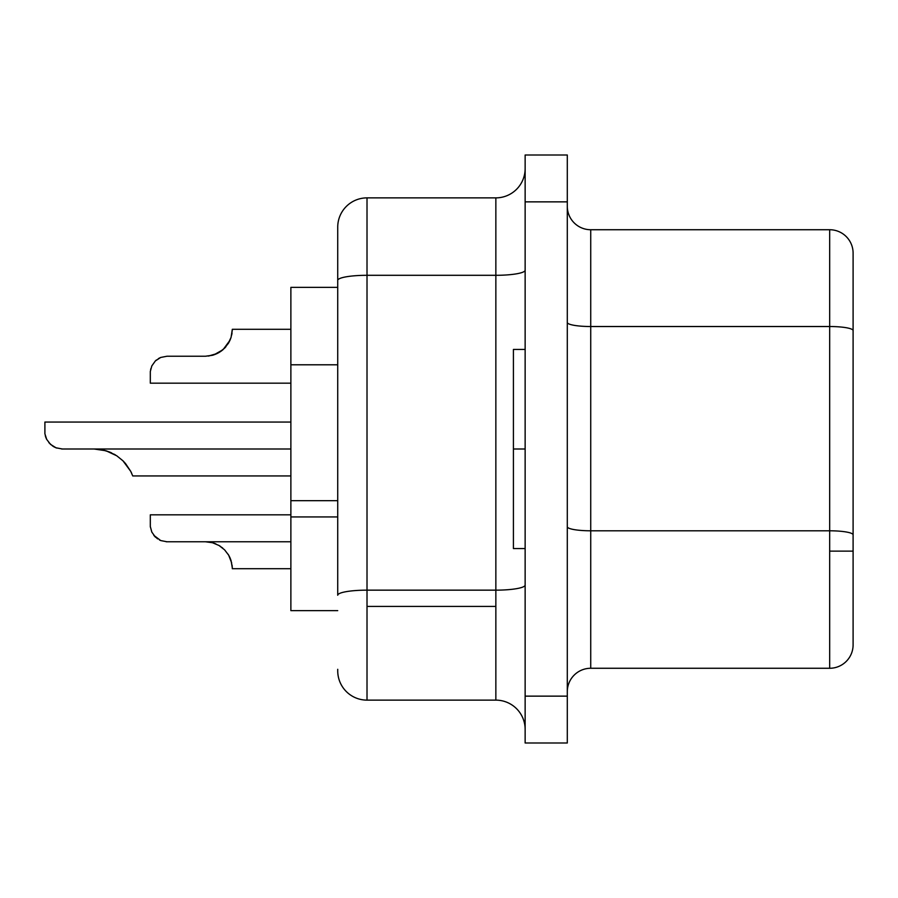 <?xml version="1.0" encoding="UTF-8"?>
<svg xmlns="http://www.w3.org/2000/svg" width="898" height="898" viewBox="0 0 898 898"><rect width="100%" height="100%" fill="white"/><g stroke="black" fill="none" stroke-linecap="round" stroke-linejoin="round"><path stroke-width="1.35" d="M525.139 449L513.42 449L513.42 548.566L513.42 349.434L513.42 449L525.139 449M290.873 329.297L232.313 329.297L231.078 337.356L228.732 342.71L224.668 348.098L219.078 352.487L214.734 354.553M222.827 349.816L213.915 354.845M222.76 349.861L221.873 350.579M232.29 330.228L231.078 337.356L228.07 343.788M221.862 350.602L215.969 354.059M224.601 348.155L219.078 352.487L212.444 355.282L205.53 356.237L166.994 356.237L160.731 357.449L155.388 360.906L151.796 365.957L150.314 371.458L150.314 383.177L150.314 371.458L151.852 365.834M53.981 446.856L56.787 448.068M45.304 435.766L45.54 436.596M48.874 442.68L52.881 446.194M46.718 439.448L44.9 433.768L44.9 422.06L44.9 433.768L46.651 439.324L50.501 444.375L56.024 447.799L62.445 449L94.077 449L102.08 449.786L109.792 452.109L116.83 455.847L122.936 460.786L130.693 471.282L132.747 475.94L130.681 471.248M62.321 449L61.569 448.978M55.485 447.574L56.653 448.023M44.9 433.768L46.662 439.324L44.922 433.891M160.798 540.585L166.949 541.763L205.373 541.763L212.444 542.718L219.033 545.49L224.601 549.845L228.676 555.2L231.695 563.012M155.477 537.195L153.816 535.354L160.686 540.54M153.827 535.365L157.588 538.879M166.175 541.752L166.882 541.763L166.175 541.752M166.893 541.763L290.873 541.763L205.373 541.763L212.456 542.718M290.873 449L94.077 449L290.873 449M103.18 450.021L102.215 449.808M110.117 452.255L106.065 450.785L116.74 455.791M111.554 452.884L110.656 452.48M130.726 471.349L123.004 460.854L130.726 471.349M131.669 473.291L130.749 471.394M123.217 461.056L125.372 463.402L123.217 461.056M125.597 463.66L130.693 471.282L125.597 463.66M116.83 455.847L122.936 460.786L116.83 455.847L122.936 460.786L116.83 455.847L122.936 460.786L116.83 455.847L122.936 460.786L116.83 455.847L122.936 460.786L116.83 455.847L122.936 460.786L116.83 455.847L122.936 460.786L116.83 455.847L122.936 460.786L116.83 455.847L122.936 460.786L130.693 471.282M56.103 447.833L62.445 449L94.077 449L106.043 450.774M109.792 452.109L103.798 450.167M205.462 541.763L166.994 541.763M213.264 542.953L212.478 542.718M220.863 546.669L219.078 545.513M231.011 560.453L229.967 557.714M232.29 567.716L232.223 566.593M232.313 568.703L232.29 567.772L232.313 568.703L232.29 567.772L232.313 568.703L290.873 568.703M232.054 564.999L232.29 567.749L231.055 560.577L228.687 555.211L224.59 549.823L219.022 545.49M221.851 547.398L222.794 548.162M228.743 555.312L229.843 557.456L228.743 555.312M160.113 357.707L158.306 358.661M337.727 500.669L290.873 500.669L290.873 516.934L337.727 516.934L290.873 516.934L290.873 610.64L337.727 610.64L290.873 610.64L290.873 364.79L290.873 500.669L337.727 500.669M525.139 585.069A29.286 5.085 0 0 1 495.853 590.154L367.013 590.154L367.013 606.419L495.853 606.419L495.853 590.154L367.013 590.154L367.013 275.304L495.853 275.304L495.853 590.154L495.853 197.874L367.013 197.874L367.013 275.304L495.853 275.304L495.853 197.874L367.013 197.874A29.286 29.286 0 0 0 337.727 227.16L337.727 280.389L337.727 227.16A29.286 29.286 0 0 1 367.013 197.874L367.013 275.304A29.286 5.085 180 0 0 337.727 280.389A29.286 5.085 0 0 1 367.013 275.304L367.013 590.154A29.286 5.085 180 0 0 337.727 595.239L337.727 280.389L337.727 595.239A29.286 5.085 0 0 1 367.013 590.154L367.013 700.126L495.853 700.126L495.853 606.419L367.013 606.419L367.013 700.126L495.853 700.126L495.853 590.154A29.286 5.085 180 0 0 525.106 585.283M567.3 322.449A23.427 4.063 180 0 0 590.727 326.524L590.727 668.269A23.427 23.427 0 0 0 567.3 691.696A23.427 23.427 0 0 1 590.727 668.269L829.673 668.269A23.427 23.427 0 0 0 853.1 644.843L853.1 330.587A23.427 4.063 180 0 0 829.673 326.524A23.427 4.063 0 0 1 853.1 330.587L853.1 253.157A23.427 23.427 0 0 0 829.673 229.731L829.673 551.136L853.1 551.136L853.1 534.871A23.427 4.063 180 0 0 829.673 530.797L590.727 530.797L590.727 326.524L829.673 326.524L829.673 229.731L590.727 229.731L590.727 326.524L829.673 326.524L829.673 530.797L590.727 530.797L590.727 668.269L829.673 668.269L829.673 530.797A23.427 4.063 0 0 1 853.1 534.871L853.1 253.157A23.427 23.427 0 0 0 829.673 229.731L590.727 229.731A23.427 23.427 0 0 1 567.3 206.304A23.427 23.427 0 0 0 590.727 229.731L590.727 326.524A23.427 4.063 -0 0 1 567.312 322.573M525.139 742.994L525.139 155.006L525.139 201.859L567.3 201.859L567.3 155.006L525.139 155.006L567.3 155.006L567.3 696.141L567.3 201.859L525.139 201.859L525.139 742.994L567.3 742.994L567.3 696.141L525.139 696.141L567.3 696.141L567.3 742.994L525.139 742.994M290.873 287.36L290.873 364.79L337.727 364.79L290.873 364.79L290.873 287.36L337.727 287.36L290.873 287.36M337.727 669.313L337.727 670.84A29.286 29.286 0 0 0 367.013 700.126A29.286 29.286 0 0 1 337.727 670.84M590.727 530.797A23.427 4.063 0 0 1 567.3 526.733A23.427 4.063 180 0 0 590.727 530.797M853.1 644.843A23.427 23.427 0 0 1 829.673 668.269L829.673 551.136L853.1 551.136L853.1 644.843M495.853 197.874A29.286 29.286 0 0 0 525.139 168.588M525.139 270.219A29.286 5.085 0 0 1 495.853 275.304A29.286 5.085 180 0 0 525.139 270.219M525.139 729.412A29.286 29.286 0 0 0 495.853 700.126A29.286 29.286 0 0 1 525.139 729.412M160.102 540.282L159.507 540.001M45.731 437.169L46.471 438.965M213.836 354.867L212.579 355.249M221.245 351.062L219.112 352.465M225.398 347.313L224.702 348.054M231.022 337.513L230.101 339.972M232.043 333.091L231.695 335.021M217.125 353.531L218.865 352.611L217.125 353.531M151.841 532.144L150.314 526.542L150.314 514.823L150.314 526.542L151.784 532.031L155.376 537.083M45.641 436.888L46.382 438.763M55.429 447.552L53.532 446.598L55.429 447.552M56.024 447.799L62.445 449L56.024 447.799L50.524 444.398M228.732 342.71L229.944 340.32L223.175 349.513M205.384 356.237L166.994 356.237L205.373 356.237L212.478 355.271L219.078 352.487L222.704 349.917M228.541 554.964L228.103 554.257M150.314 526.542L150.381 527.104M213.814 543.122L215.913 543.919M94.099 449L62.445 449M113.945 454.107L115.348 454.916M114.989 454.691L115.618 455.073L114.989 454.691M155.309 360.974L156.432 359.975M217.092 353.543L208.415 356.057L217.092 353.543M208.695 356.023L217.058 353.565L208.695 356.023M150.774 368.82L150.628 369.415M228.721 342.733L228.126 343.721M225.847 346.796L224.668 348.098M525.139 548.566L513.42 548.566M150.314 383.177L290.873 383.177M290.873 475.94L132.747 475.94M290.873 514.823L150.314 514.823M290.873 422.06L44.9 422.06M525.139 349.434L513.42 349.434"/></g></svg>
